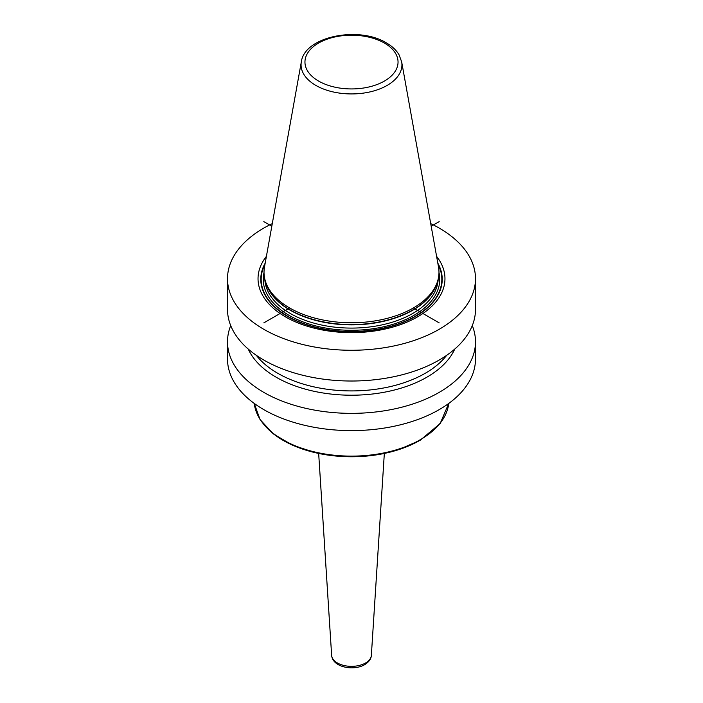 <?xml version="1.0" encoding="UTF-8"?>
<svg xmlns="http://www.w3.org/2000/svg" width="703" height="703" viewBox="0 0 703 703"><rect width="100%" height="100%" fill="white"/><g stroke="black" fill="none" stroke-linecap="round" stroke-linejoin="round"><path stroke-width="1.05" d="M430.719 223.616A123.992 71.583 180 0 1 439.173 228.062A123.992 71.583 0 0 1 475.492 278.687A123.992 71.583 0 0 1 398.952 344.822A123.992 71.583 0 0 1 263.827 329.303A123.992 71.583 180 0 1 227.508 278.687A123.992 71.583 180 0 1 272.281 223.616M475.492 278.687L475.492 309.434A123.992 71.583 180 0 1 398.952 375.569A123.992 71.583 180 0 1 263.827 360.059A123.992 71.583 180 0 1 227.508 309.434L227.508 278.687M472.284 325.603A123.992 71.583 180 0 1 475.492 341.772L475.492 359.031A123.992 71.583 180 0 1 398.952 425.166A123.992 71.583 180 0 1 263.827 409.647A123.992 71.583 180 0 1 227.508 359.031L227.508 341.772A123.992 71.583 180 0 1 230.716 325.603M475.492 341.772A123.992 71.583 180 0 1 398.952 407.907A123.992 71.583 180 0 1 263.827 392.397A123.992 71.583 180 0 1 227.508 341.772M266.402 256.367A93.464 53.964 0 0 0 285.409 316.842A93.464 53.964 0 0 0 404.735 323.037A93.464 53.964 0 0 0 436.598 256.367M289.645 307.967A87.48 50.511 180 0 1 265.602 281.824A87.48 50.511 180 0 1 264.486 267.043L301.341 61.811A50.431 29.113 180 0 0 315.84 85.406A50.431 29.113 0 0 0 373.179 91.109A50.431 29.113 0 0 0 401.659 61.811L438.514 267.043A87.48 50.511 180 0 1 437.398 281.824A87.48 50.511 180 0 1 377.133 320.542A87.48 50.511 180 0 1 289.645 307.967L263.827 322.87M248.264 349.083A106.645 61.574 180 0 0 276.086 377.177A106.645 61.574 0 0 0 379.532 393.047A106.645 61.574 0 0 0 454.736 349.083M263.818 221.63L271.815 226.243M413.355 307.967L439.182 322.879M439.173 221.638L431.185 226.243M265.189 263.142A90.731 52.382 180 0 0 287.342 316.324A90.731 52.382 0 0 0 398.873 323.96A90.731 52.382 0 0 0 437.811 263.142M438.039 264.39A90.318 52.145 0 0 1 397.775 324.109A90.318 52.145 0 0 1 287.632 316.201A90.318 52.145 180 0 1 264.961 264.39M264.02 272.527A88.27 50.959 180 0 0 289.082 315.357A88.27 50.959 0 0 0 390.657 324.997A88.27 50.959 0 0 0 438.98 272.527M264.829 279.1A86.697 50.054 180 0 0 290.198 313.433A86.697 50.054 0 0 0 383.829 324.478A86.697 50.054 0 0 0 438.171 279.1M437.161 282.544A86.697 50.054 0 0 1 378.381 322.405A86.697 50.054 0 0 1 290.198 310.216A86.697 50.054 180 0 1 265.839 282.544M265.602 281.824L266.323 283.977A86.75 50.08 180 0 0 290.163 309.909A86.75 50.08 0 0 0 376.922 322.378A86.75 50.08 0 0 0 436.677 283.977L437.398 281.824M318.591 81.065A46.539 26.863 180 0 1 318.591 43.068A46.539 26.863 180 0 1 384.409 43.068A46.539 26.863 0 0 1 384.409 81.065A46.539 26.863 0 0 1 318.591 81.065M446.721 355.279A104.308 60.221 0 0 1 277.747 373.284A104.308 60.221 180 0 1 256.279 355.279M254.275 403.452A97.418 56.249 0 0 0 317.106 452.504A97.418 56.249 0 0 0 420.385 439.647A97.418 56.249 180 0 0 448.725 403.452L440.148 423.558L420.06 440.368L397.784 449.982L371.773 455.553L344.11 456.625L317.053 453.127L292.782 445.333L273.247 433.848L260.031 419.524L254.266 403.452M264.934 425.675A96.513 55.722 0 0 0 419.744 440.447M371.36 655.301C371.21 658.825 369.005 661.936 364.743 664.625C353.644 671.268 332.431 667.332 331.64 655.301A19.877 11.476 0 0 0 344.233 665.556A19.877 11.476 0 0 0 365.551 662.991A19.877 11.476 180 0 0 371.36 655.301L384.33 453.479M401.659 61.811L399.023 54.764C396.255 50.098 392.037 46.134 386.378 42.874C359.022 25.87 304.654 36.205 301.341 61.811M331.64 655.301L318.67 453.479"/></g></svg>
